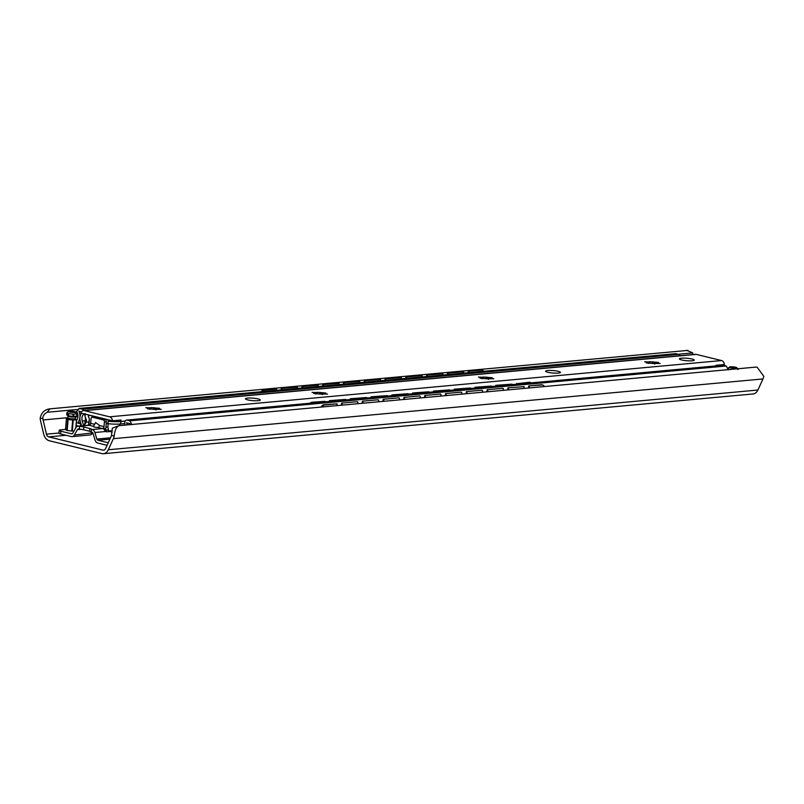 <?xml version="1.0" encoding="UTF-8"?>
<svg xmlns="http://www.w3.org/2000/svg" width="804" height="804" viewBox="0 0 804 804"><rect width="100%" height="100%" fill="white"/><g stroke="black" fill="none" stroke-linecap="round" stroke-linejoin="round"><path stroke-width="1.21" d="M47.185 412.261L49.969 408.834C44.743 409.507 41.486 412.563 40.2 417.979A10.241 7.316 -95.3 0 0 40.572 420.904L43.667 433.989A9.326 6.663 -95.3 0 0 49.255 440.743L101.837 453.587A9.326 6.663 -95.3 0 0 103.445 453.707A9.326 6.663 -95.3 0 0 108.299 449.758L113.374 438.682A10.241 7.316 -95.3 0 0 114.208 436.039C114.691 430.431 116.268 426.974 118.942 425.668L112.309 428.16L111.515 435.386A6.522 4.663 84.7 0 1 111.103 436.552L105.585 448.602A3.729 2.663 84.7 0 1 103.646 450.18A3.729 2.663 84.7 0 1 103.002 450.129L48.702 436.873A3.729 2.663 84.7 0 1 46.461 434.17L43.104 419.949A6.522 4.663 84.7 0 1 42.893 418.633C42.622 416.12 44.049 414 47.185 412.261L77.325 409.497M49.969 408.834L687.963 350.393M692.445 354.604L692.777 352.906L686.566 350.293M756.956 367.227L755.539 367.137L757.197 367.287L763.8 376.312A10.241 7.316 -95.3 0 1 762.966 378.945L757.891 390.03A9.326 6.663 -95.3 0 1 753.036 393.97L103.445 453.707M678.114 354.252L692.777 352.906M118.942 425.668L755.539 367.137M106.5 429.879A3.729 2.663 -95.3 0 0 106.138 431.346L106.118 431.627M276.596 390.272L276.616 388.995L275.953 388.915L263.611 390.051A4.663 3.226 -82.9 0 0 261.24 391.689M281.149 388.432L297.41 387.086L281.149 388.432L281.119 389.86M301.932 386.523L318.193 385.176L301.932 386.523L301.912 387.95M322.726 384.613L338.976 383.267L322.726 384.613L322.695 386.031M343.509 382.704L359.77 381.347L343.509 382.704L343.479 384.121M364.292 380.794L380.553 379.438L364.292 380.794L364.272 382.212M385.086 378.875L401.347 377.528L385.086 378.875L385.056 380.302M405.869 376.965L422.13 375.619L405.869 376.965L405.839 378.393M426.653 375.056L442.914 373.709L426.653 375.056L426.633 376.473M483.717 371.227A4.663 3.226 97.1 0 0 481.988 370.162A4.663 3.226 97.1 0 0 481.506 370.162L468.229 371.237L468.199 372.654M480.832 370.071A4.663 3.226 -82.9 0 1 481.315 370.081A4.663 3.226 -82.9 0 1 481.646 370.152M447.446 373.146L463.707 371.79L447.446 373.146L447.416 374.563M276.616 388.995L264.275 390.131A4.663 3.226 97.1 0 0 262.014 391.618M481.506 370.162L468.229 371.237M297.41 387.086L297.379 388.362M281.822 388.523L281.792 389.799M318.193 385.176L318.173 386.453M302.606 386.603L302.575 387.88M338.976 383.267L338.956 384.543M323.389 384.694L323.369 385.97M359.77 381.347L359.74 382.624M344.182 382.784L344.152 384.061M380.553 379.438L380.533 380.714M364.966 380.875L364.936 382.151M401.347 377.528L401.317 378.805M385.749 378.965L385.729 380.242M422.13 375.619L422.1 376.895M406.543 377.046L406.512 378.322M442.914 373.709L442.893 374.986M427.326 375.136L427.296 376.413M468.903 371.317L468.873 372.594M463.707 371.79L463.677 373.066M448.109 373.227L448.089 374.503M336.826 405.628L337.087 403.839L324.746 404.975A4.663 3.085 110.1 0 0 321.891 407.005M321.037 407.085A4.663 3.085 -69.9 0 1 324.092 404.734L337.087 403.839M523.906 388.432L524.178 386.634L507.927 387.829L524.178 386.634M357.227 401.688L341.63 403.116L357.227 401.688M341.328 405.216L341.63 403.116M378.011 399.779L362.423 401.206L378.011 399.779M362.112 403.306L362.423 401.206M398.794 397.859L383.206 399.297L398.794 397.859M382.895 401.397L383.206 399.297M419.587 395.95L403.99 397.387L419.587 395.95M403.688 399.487L403.99 397.387M440.371 394.04L424.783 395.478L440.371 394.04M424.472 397.578L424.783 395.478M461.154 392.131L445.567 393.568L461.154 392.131M445.255 395.658L445.567 393.568M481.948 390.221L466.35 391.648L481.948 390.221M466.049 393.749L466.35 391.648M502.731 388.312L487.144 389.739L502.731 388.312M486.832 391.839L487.144 389.739M507.615 389.93L507.927 387.829M528.409 388.02L528.71 385.92L541.976 384.995A4.663 3.085 110.1 0 1 542.911 385.116A4.663 3.085 110.1 0 1 544.308 386.553M528.71 385.92L541.313 384.764A4.663 3.085 -69.9 0 1 542.258 384.875A4.663 3.085 -69.9 0 1 542.579 385.026M357.619 403.719L357.88 401.93M342.022 405.156L342.283 403.357M378.403 401.809L378.664 400.02M362.815 403.246L363.076 401.447M399.186 399.9L399.447 398.101M383.598 401.337L383.86 399.538M419.979 397.99L420.241 396.191M404.382 399.417L404.653 397.628M440.763 396.081L441.024 394.282M425.175 397.508L425.437 395.719M461.546 394.161L461.818 392.372M445.959 395.598L446.22 393.799M482.34 392.251L482.601 390.463M466.742 393.689L467.013 391.89M503.123 390.342L503.384 388.543M487.536 391.779L487.797 389.98M508.319 389.86L508.58 388.071M529.112 387.95L529.374 386.161M131.957 424.683L129.906 420.834L127.042 420.13A2.794 2 -95.3 0 0 126.56 420.09A2.794 2 -95.3 0 0 124.831 422.391L124.791 422.834A2.794 2 -95.3 0 0 125.173 424.834A5.598 4 84.7 0 1 125.293 425.085M127.424 424.884A8.392 6 -95.3 0 0 126.499 422.803L129.916 423.638A9.326 6.663 -95.3 0 0 129.213 424.723M81.375 413.186A8.392 6 -95.3 0 0 80.4 421.919L81.606 425.859M80.47 425.969L80.651 423.758L77.616 423.015A9.326 6.663 -95.3 0 0 78.933 411.196L81.556 411.829M76.179 425.266A1.869 1.337 -95.3 0 0 76.772 425.617L78.822 426.12M83.716 410.573A2.794 2 -95.3 0 0 82.259 409.196L79.395 408.502L76.802 411.216L76.943 411.909A6.522 4.663 84.7 0 1 76.581 420.472M82.259 409.196L678.576 354.363L675.722 353.67L78.832 408.452M83.676 425.668L82.239 420.964A5.598 4 84.7 0 1 83.304 414.613A2.794 2 -95.3 0 0 83.787 413.779M106.359 430.24A6.06 4.332 84.7 0 1 105.806 430.673M678.576 354.363A2.794 2 84.7 0 1 680.033 355.74M78.872 408.452L675.722 353.67M129.906 420.834L726.233 366.001L728.283 369.85M726.233 366.001L723.369 365.297A2.794 2 84.7 0 0 722.886 365.267L126.56 420.09M77.616 423.015L80.651 422.743M107.867 427.416L105.937 426.944M93.515 426.452L95.545 422.562L99.867 425.587L104.028 426.602L104.409 422.02A1.869 1.337 -95.3 0 0 103.234 419.869L105.183 419.688A1.869 1.337 84.7 0 1 106.359 421.839L105.907 427.336A3.729 2.533 103.7 0 1 105.304 429.416M93.616 426.371C93.244 426.914 94.771 427.286 98.199 427.487L99.867 425.587M108.249 442.773L97.957 440.26A1.869 1.337 84.7 0 1 96.882 439.064L94.882 432.502A4.663 3.327 -95.3 0 0 92.189 429.507L91.475 429.336A5.598 0.935 4.7 0 0 91.485 429.306A5.598 0.935 4.7 0 0 89.807 428.492L83.827 427.035A5.598 0.935 4.7 0 0 79.556 426.421L78.842 426.251A4.663 3.327 -95.3 0 0 78.038 426.19A4.663 3.327 -95.3 0 0 75.767 427.839L72.792 433.185A1.869 1.337 84.7 0 1 71.888 433.848A1.869 1.337 84.7 0 1 71.566 433.818L60.833 431.205L60.612 433.949A5.598 0.935 -175.3 0 1 58.933 433.135L59.154 430.381A5.598 0.935 4.7 0 0 60.833 431.205M87.857 425.286A5.035 3.598 84.7 0 1 89.777 424.803L90.329 424.472A1.869 1.266 103.7 0 0 90.681 423.346L91.053 418.763A1.869 1.337 -95.3 0 1 92.219 417.226A1.869 1.337 -95.3 0 1 92.54 417.256L103.234 419.869M105.465 429.627L108.46 430.361M109.676 431.547L106.429 431.838L105.505 429.688A5.035 3.598 84.7 0 0 103.656 428.19L103.686 427.728A1.869 1.266 103.7 0 0 104.028 426.602M105.183 419.688L94.49 417.075L92.54 417.256M93.857 417.135A1.869 1.337 84.7 0 1 94.168 417.055A1.869 1.337 84.7 0 1 94.49 417.075M105.505 429.688L105.274 431.547A4.663 3.327 84.7 0 0 102.58 428.552A1.869 1.266 103.7 0 0 103.394 428.12A1.869 1.266 103.7 0 0 103.686 427.728M91.475 429.336L91.254 432.09L91.968 432.261A1.869 1.337 84.7 0 1 93.043 433.456L95.043 440.019A4.663 3.327 -95.3 0 0 97.736 443.014L107.093 445.295M60.612 433.949L71.335 436.572A4.663 3.327 -95.3 0 0 72.139 436.632A4.663 3.327 -95.3 0 0 74.4 434.984L77.385 429.637A1.869 1.337 84.7 0 1 78.29 428.974A1.869 1.337 84.7 0 1 78.611 429.004L79.325 429.175L79.556 426.421M91.254 432.029A5.598 0.935 4.7 0 0 89.576 431.235L83.596 429.778A5.598 0.935 4.7 0 0 79.325 429.175M74.4 434.984L92.782 432.904M92.329 433.336A4.663 3.327 84.7 0 1 90.118 434.974L72.139 436.632M65.536 429.426L60.742 429.869A5.598 0.935 4.7 0 0 59.154 430.381M69.536 412.02A3.729 0.623 4.7 0 0 73.847 412.472A3.729 0.623 4.7 0 0 75.807 411.97A3.729 0.623 4.7 0 0 74.732 411.537A3.729 0.623 4.7 0 0 71.013 411.095A3.729 0.623 4.7 0 0 68.481 411.367A3.729 0.623 4.7 0 0 69.536 412.02M67.998 415.728A5.226 0.874 4.7 0 0 68.41 415.829L68.591 413.628A5.226 0.874 -175.3 0 1 68.38 413.578A5.226 0.874 -175.3 0 1 68.179 413.527L66.913 412.663L66.732 414.864L67.998 415.728L68.179 413.527M68.591 413.628L73.134 414.191A5.226 0.874 -175.3 0 0 73.707 414.201L76.983 413.899A5.226 0.874 -175.3 0 0 77.124 413.819L75.857 412.965M66.792 430.381A5.226 0.874 4.7 0 0 67.214 430.482L68.109 419.487A5.226 0.874 4.7 0 1 67.697 419.386L66.792 430.381L65.526 429.527L66.43 418.532A5.226 0.874 4.7 0 1 66.571 418.442L67.697 418.341M71.747 431.044L72.651 420.05A5.226 0.874 4.7 0 0 73.224 420.07L72.32 431.065A5.226 0.874 4.7 0 1 71.747 431.044L67.214 430.482M76.983 413.899L76.802 416.1L73.526 416.402A5.226 0.874 4.7 0 1 72.953 416.382L73.134 414.191M73.526 416.402L73.707 414.201M67.697 419.386L66.43 418.532M72.651 420.05L68.109 419.487M75.847 427.718L76.501 419.768L73.224 420.07M75.375 418.824A5.226 0.874 4.7 0 0 75.365 418.824L76.641 419.688A5.226 0.874 4.7 0 1 76.501 419.768M74.058 430.904L72.32 431.065M75.998 427.477L76.641 419.688M76.802 416.1A5.226 0.874 4.7 0 0 76.943 416.02L77.124 413.819M72.953 416.382L68.41 415.829M735.7 367.247A3.729 0.623 4.7 0 0 731.972 366.795A3.729 0.623 4.7 0 0 729.439 367.076A3.729 0.623 4.7 0 0 730.494 367.719A3.729 0.623 4.7 0 0 734.806 368.172A3.729 0.623 4.7 0 0 736.765 367.679A3.729 0.623 4.7 0 0 735.7 367.247M727.871 368.373L729.138 369.237A5.226 0.874 -175.3 0 0 729.339 369.287A5.226 0.874 -175.3 0 0 729.56 369.337L732.665 369.237M738.082 369.528L736.816 368.664M511.967 384.654L512.037 384.141L496.45 385.578L496.38 386.091M495.676 386.151L495.797 385.347L512.037 384.141M324.886 401.859L324.957 401.347L312.615 402.482A4.663 3.095 109.4 0 0 311.037 403.136M309.982 403.226A4.663 3.095 -70.6 0 1 311.962 402.251L324.957 401.347M345.67 399.95L345.75 399.427L330.082 401.377M366.463 398.04L366.534 397.518L350.866 399.467M387.247 396.121L387.317 395.608L371.729 397.045L371.659 397.558M408.03 394.211L408.11 393.699L392.513 395.136L392.442 395.648M428.823 392.302L428.894 391.789L413.306 393.216L413.236 393.739M449.607 390.392L449.677 389.88L434.09 391.307L434.019 391.829M470.39 388.483L470.471 387.96L454.803 389.91M491.184 386.573L491.254 386.051L475.596 388M517.163 384.181L517.233 383.659L529.836 382.503A4.663 3.095 109.4 0 1 530.761 382.614A4.663 3.095 109.4 0 1 531.273 382.885M329.389 401.447L329.499 400.633L345.75 399.427M329.499 400.633L330.153 400.864M350.172 399.538L350.283 398.724L366.534 397.518M350.283 398.724L350.946 398.955M370.956 397.618L371.076 396.814L387.317 395.608M371.076 396.814L371.729 397.045M391.749 395.709L391.86 394.905L408.11 393.699M391.86 394.905L392.513 395.136M412.532 393.799L412.643 392.985L428.894 391.789M412.643 392.985L413.306 393.216M433.316 391.89L433.436 391.076L449.677 389.88M433.436 391.076L434.09 391.307M454.109 389.98L454.22 389.166L470.471 387.96M454.22 389.166L454.873 389.397M474.893 388.071L475.003 387.257L491.254 386.051M475.003 387.257L475.666 387.488M495.797 385.347L496.45 385.578M530.419 382.523A4.663 3.095 -70.6 0 0 530.107 382.382A4.663 3.095 -70.6 0 0 529.183 382.272L517.233 383.659M516.469 384.242L516.58 383.428M80.933 413.085L112.53 420.793A4.663 3.327 -95.3 0 0 109.615 416.814L84.36 410.653A4.663 3.327 -95.3 0 0 83.556 410.593A4.663 3.327 -95.3 0 0 80.933 413.085M109.615 416.814L721.54 360.554A4.663 3.327 -95.3 0 1 724.444 364.534L715.992 365.307A14.713 2.452 4.7 0 0 716.414 365.267M112.269 430.994A14.522 2.422 -175.3 0 1 108.671 430.743L107.877 427.256A5.598 0.754 96 0 0 108.037 423.708A14.08 2.352 -175.3 0 0 120.188 423.999A4.663 3.327 -95.3 0 0 121.002 421.517L121.012 421.396A4.663 3.327 -95.3 0 0 120.982 420.02L112.53 420.793M721.54 360.554L696.274 354.383A4.663 3.327 -95.3 0 0 695.47 354.323L83.556 410.593M716.052 365.89A4.663 3.327 -95.3 0 0 715.992 365.307L716.002 365.307A4.663 3.327 84.7 0 1 716.052 365.89M108.037 423.708A4.663 0.633 -84 0 1 108.128 421.216L108.138 421.085A4.663 0.633 -84 0 1 108.269 419.758M108.671 430.743L112.128 432.291M547.685 370.503A7.457 1.246 4.7 0 0 545.574 371.187A7.457 1.246 4.7 0 0 550.147 372.724A7.457 1.246 4.7 0 0 558.318 373.096A7.457 1.246 4.7 0 0 560.438 372.413A7.457 1.246 4.7 0 0 555.855 370.875A7.457 1.246 4.7 0 0 547.685 370.503M247.582 398.101A7.457 1.246 4.7 0 0 245.461 398.784A7.457 1.246 4.7 0 0 250.044 400.322A7.457 1.246 4.7 0 0 258.215 400.693A7.457 1.246 4.7 0 0 260.325 400.01A7.457 1.246 4.7 0 0 255.742 398.472A7.457 1.246 4.7 0 0 247.582 398.101M158.247 408.914L161.212 409.407L157.664 409.246A4.754 0.794 -175.3 0 1 155.865 409.417L153.624 409.336A4.754 0.794 -175.3 0 1 151.132 409.035L147.423 408.774L149.464 408.623A4.754 0.794 -175.3 0 1 148.77 408.151L145.795 407.668L149.343 407.819A4.754 0.794 -175.3 0 1 151.142 407.658L153.393 407.728A4.754 0.794 -175.3 0 1 155.886 408.04L159.584 408.301L157.554 408.442A4.754 0.794 -175.3 0 1 158.247 408.914L158.247 409.417M324.545 393.628L327.509 394.121L323.962 393.96A4.754 0.794 -175.3 0 1 322.163 394.121L319.922 394.05A4.754 0.794 -175.3 0 1 317.429 393.739L313.721 393.478L315.761 393.337A4.754 0.794 -175.3 0 1 315.057 392.865L312.093 392.372L315.64 392.533A4.754 0.794 -175.3 0 1 317.439 392.362L319.68 392.442A4.754 0.794 -175.3 0 1 322.183 392.744L325.881 393.005L323.851 393.156A4.754 0.794 -175.3 0 1 324.545 393.628L324.545 394.131M490.832 378.332L493.807 378.825L490.259 378.664A4.754 0.794 -175.3 0 1 488.46 378.835L486.209 378.754A4.754 0.794 -175.3 0 1 483.717 378.453L480.018 378.192L482.048 378.041A4.754 0.794 -175.3 0 1 481.355 377.578L478.39 377.086L481.938 377.237A4.754 0.794 -175.3 0 1 483.737 377.076L485.978 377.146A4.754 0.794 -175.3 0 1 488.47 377.458L492.179 377.719L490.138 377.86A4.754 0.794 -175.3 0 1 490.832 378.332L490.842 378.835M657.129 363.046L660.104 363.539L656.556 363.378A4.754 0.794 -175.3 0 1 654.757 363.539L652.506 363.468A4.754 0.794 -175.3 0 1 650.014 363.167L646.315 362.895L648.346 362.755A4.754 0.794 -175.3 0 1 647.652 362.282L644.677 361.79L648.235 361.951A4.754 0.794 -175.3 0 1 650.034 361.78L652.275 361.86A4.754 0.794 -175.3 0 1 654.768 362.162L658.476 362.423L656.436 362.574A4.754 0.794 -175.3 0 1 657.129 363.046L657.139 363.549M692.133 360.795A7.457 1.246 -175.3 0 1 683.963 360.423A7.457 1.246 -175.3 0 1 679.39 358.885A7.457 1.246 -175.3 0 1 681.501 358.202A7.457 1.246 -175.3 0 1 689.671 358.574A7.457 1.246 -175.3 0 1 694.254 360.112A7.457 1.246 -175.3 0 1 692.133 360.795M155.986 409.417L155.845 408.492A4.754 0.794 -175.3 0 0 153.353 408.191L153.564 409.336M149.976 409.266L151.102 408.11A4.754 0.794 -175.3 0 0 149.303 408.281L149.132 408.492M149.464 408.623L149.212 409.226M155.936 409.99L155.865 409.417M158.207 409.377A4.754 0.794 -175.3 0 0 158.147 409.246A4.754 0.794 -175.3 0 0 157.514 408.904L157.946 409.347M322.273 394.121L322.143 393.206A4.754 0.794 -175.3 0 0 319.65 392.895L319.861 394.05M316.273 393.98L317.399 392.824A4.754 0.794 -175.3 0 0 315.6 392.985L315.419 393.196M315.761 393.337L315.51 393.94M322.233 394.694L322.163 394.121M324.504 394.081A4.754 0.794 -175.3 0 0 324.444 393.95A4.754 0.794 -175.3 0 0 323.811 393.608L324.243 394.05M488.571 378.835L488.44 377.91A4.754 0.794 -175.3 0 0 485.948 377.609L486.159 378.754M482.571 378.684L483.696 377.528A4.754 0.794 -175.3 0 0 481.897 377.699L481.717 377.91M482.048 378.041L481.807 378.644M488.52 379.408L488.46 378.835M490.802 378.795A4.754 0.794 -175.3 0 0 490.741 378.664A4.754 0.794 -175.3 0 0 490.108 378.322L490.54 378.764M654.868 363.539L654.727 362.624A4.754 0.794 -175.3 0 0 652.235 362.313L652.446 363.468M648.868 363.398L649.994 362.242A4.754 0.794 -175.3 0 0 648.195 362.403L648.014 362.614M648.346 362.755L648.104 363.358M654.818 364.111L654.757 363.539M657.089 363.498A4.754 0.794 -175.3 0 0 657.039 363.368A4.754 0.794 -175.3 0 0 656.396 363.026L656.838 363.478M85.395 414.171A4.663 4.512 135.9 0 0 85.103 415.467L85.083 415.658A4.663 4.512 135.9 0 0 85.696 418.321A5.598 5.417 -44.1 0 1 86.36 422.01L89.013 422.14L89.294 418.703A8.804 8.522 135.9 0 0 88.4 416.613L88.52 414.934M85.455 425.768L84.581 424.854L86.36 422.01M89.013 422.14L88.35 425.004M89.294 418.703L89.164 423.517M91.676 415.708A8.804 6.291 84.7 0 1 92.058 417.256A8.804 6.291 -95.3 0 0 91.696 415.708M85.696 418.321A14.08 2.352 4.7 0 1 85.556 418.14L84.721 424.261A14.472 2.412 4.7 0 0 84.581 424.854M40.2 417.979L42.893 418.633M111.515 435.386L114.208 436.039M43.104 419.949L67.908 417.668M75.455 416.974L77.908 416.753M108.299 449.758L757.891 390.03M113.374 438.682L762.966 378.945M103.002 450.129L104.269 450.009M48.702 436.873L66.039 435.276M46.461 434.17L58.943 433.024M264.275 390.131L263.611 390.051M324.092 404.734L324.746 404.975M541.313 384.764L541.976 384.995M83.304 414.613L84.943 414.462M82.239 420.964L86.239 420.603M127.042 420.13L723.369 365.297M108.027 423.567L106.198 423.738M98.199 427.487L102.58 428.552L92.189 429.507M78.842 426.251L89.234 425.296L93.565 426.351M78.038 426.19L88.43 425.236A4.663 3.327 84.7 0 1 89.234 425.296A1.869 1.266 103.7 0 0 90.038 424.854A1.869 1.266 103.7 0 0 90.329 424.472M104.409 422.02L106.359 421.839M90.681 423.346L94.631 424.311M110.53 437.808L96.882 439.064M94.882 432.502L105.274 431.547M80.862 429.316L77.385 429.637M72.199 433.758L71.566 433.818M89.576 431.235L89.807 428.492M83.596 429.778L83.827 427.035M109.907 439.165L97.957 440.26M74.692 418.783A4.663 0.774 -175.3 0 1 76.008 419.256A4.663 0.774 -175.3 0 1 74.862 419.919A4.663 0.774 -175.3 0 1 70.38 419.768A4.663 0.774 -175.3 0 1 67.064 418.964A4.663 0.774 -175.3 0 1 67.677 418.361M75.807 416.1L75.475 416.663A3.729 0.623 -175.3 0 1 74.42 417.005A3.729 0.623 -175.3 0 1 70.33 416.824A3.729 0.623 -175.3 0 1 68.049 416.05L67.566 418.452L68.37 418.311M75.475 416.663L75.325 418.492A3.729 0.623 -175.3 0 1 74.269 418.844A3.729 0.623 -175.3 0 1 70.189 418.653A3.729 0.623 -175.3 0 1 67.898 417.889M311.962 402.251L312.615 402.482M529.183 382.272L529.836 382.503M84.36 410.653L696.274 354.383M121.012 421.427L125.233 421.045M720.203 365.508A14.914 2.492 4.7 0 0 720.273 365.307L720.294 364.916M124.801 423.577L120.188 423.999A5.598 4 -95.3 0 0 119.454 425.617M125.183 421.135L121.002 421.517A14.914 2.492 -175.3 0 1 108.128 421.216M121.012 421.396A14.914 2.492 -175.3 0 1 108.138 421.085M90.189 415.346A11.477 1.92 4.7 0 0 88.229 416.191M85.556 418.14L84.862 415.176A14.914 2.492 4.7 0 0 85.083 415.658M542.258 384.875L542.911 385.116M481.988 370.162L481.315 370.081M106.218 423.597L108.027 423.437M94.168 417.055L92.219 417.226M75.807 411.97L76.681 412.975M68.481 411.367L66.933 412.653M67.807 415.437L68.049 416.05M75.325 418.492L75.566 419.105L74.631 418.794M729.439 367.076L728.133 368.162M736.765 367.679L737.64 368.674M530.107 382.382L530.761 382.614M84.872 414.975L85.214 413.537"/></g></svg>
